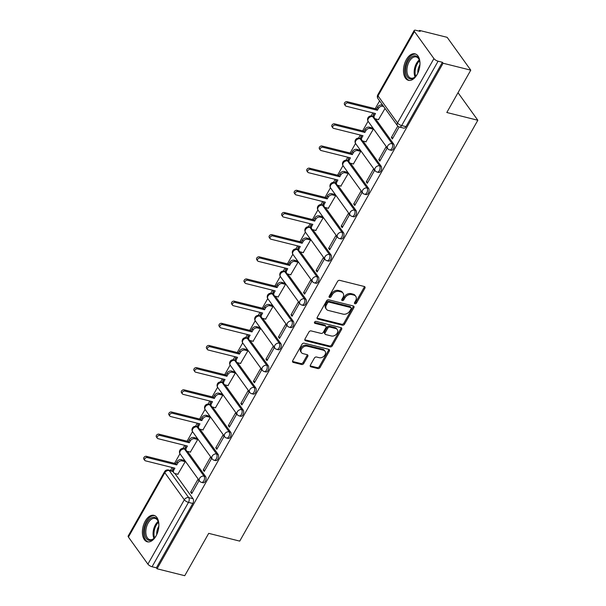 <?xml version="1.0" encoding="UTF-8"?>
<svg xmlns="http://www.w3.org/2000/svg" width="606" height="606" viewBox="0 0 606 606"><rect width="100%" height="100%" fill="white"/><g stroke="black" fill="none" stroke-linecap="round" stroke-linejoin="round"><path stroke-width="0.91" d="M354.987 303.788A1.204 0.886 144.3 0 0 356.495 303.053L364.88 288.229A1.712 1.265 144.3 0 0 364.91 286.888A1.712 1.265 144.3 0 0 364.304 286.494L339.724 280.351A1.712 1.265 144.3 0 0 337.572 281.404L329.187 296.22A1.204 0.886 144.3 0 0 331.096 296.705L332.186 294.781A5.492 4.053 144.3 0 1 339.08 291.41L341.125 291.925A5.492 4.053 144.3 0 1 343.057 293.183A5.492 4.053 144.3 0 1 342.973 297.478L341.882 299.394A1.204 0.886 144.3 0 0 343.799 299.879L344.882 297.955A5.492 4.053 144.3 0 1 351.775 294.584L353.828 295.099A5.492 4.053 144.3 0 1 355.76 296.357A5.492 4.053 144.3 0 1 355.669 300.652L354.586 302.568A1.204 0.886 144.3 0 0 354.987 303.788M354.465 302.856A1.204 0.886 144.3 0 0 355.805 302.091L364.191 287.274A1.712 1.265 144.3 0 0 364.403 286.524M329.066 296.508A1.204 0.886 144.3 0 0 330.406 295.743L331.497 293.827L332.186 294.781M341.769 299.682A1.204 0.886 144.3 0 0 343.11 298.917L344.193 297.001L344.882 297.955M417.095 74.546A13.635 7.795 -76 0 0 415.034 53.851A13.635 7.795 -76 0 0 406.361 59.615A13.635 7.795 -76 0 0 408.421 80.31A13.635 7.795 -76 0 0 417.095 74.546M155.992 536.037A13.635 7.795 -76 0 0 153.932 515.35A13.635 7.795 -76 0 0 145.258 521.115A13.635 7.795 -76 0 0 147.319 541.802A13.635 7.795 -76 0 0 155.992 536.037M310.393 365.115A1.712 1.265 144.3 0 0 310.37 366.456A1.712 1.265 144.3 0 0 310.969 366.85L317.87 368.569A1.712 1.265 144.3 0 0 320.021 367.516L329.331 351.063A1.712 1.265 144.3 0 0 329.361 349.715A1.712 1.265 144.3 0 0 328.755 349.329L304.174 343.185A1.712 1.265 144.3 0 0 302.023 344.238L292.713 360.691A1.712 1.265 144.3 0 0 292.683 362.032A1.712 1.265 144.3 0 0 293.289 362.426L301.614 364.509A1.712 1.265 144.3 0 0 303.773 363.456L307.757 356.411A1.712 1.265 144.3 0 0 307.787 355.071A1.712 1.265 144.3 0 0 307.181 354.677L303.053 353.646A4.59 3.386 144.3 0 1 301.432 352.594A4.59 3.386 144.3 0 1 302.227 348.011A4.59 3.386 144.3 0 1 307.272 346.185L323.452 350.23A4.59 3.386 144.3 0 1 325.066 351.275A4.59 3.386 144.3 0 1 324.271 355.866A4.59 3.386 144.3 0 1 319.233 357.691L316.537 357.017A1.712 1.265 144.3 0 0 314.378 358.07L310.393 365.115M433.926 58.593L414.451 31.52A3.492 1.25 29.5 0 1 414.186 30.489A3.492 1.25 29.5 0 1 415.852 30.3L420.163 31.376L419.481 30.421L447.16 37.337L470.771 70.16L446.811 112.496L477.831 120.253L239.726 541.113L208.699 533.356L184.747 575.7L157.06 568.784L443.084 63.236L442.395 62.282L438.085 61.206L401.672 125.571A3.492 2 104 0 1 399.445 127.048L403.755 128.124A3.492 2 104 0 0 405.982 126.646L401.672 125.571A3.492 1.25 29.5 0 1 397.513 122.957L433.926 58.593A3.492 1.25 29.5 0 0 438.085 61.206M470.771 70.16L443.084 63.236M342.405 325.195A1.712 1.265 144.3 0 0 344.564 324.142L353.874 307.689A1.712 1.265 144.3 0 0 353.896 306.341A1.712 1.265 144.3 0 0 353.298 305.954L328.717 299.811A1.712 1.265 144.3 0 0 326.566 300.864L317.249 317.317A1.712 1.265 144.3 0 0 317.226 318.665A1.712 1.265 144.3 0 0 317.824 319.051L342.405 325.195L341.716 324.24A1.712 1.265 144.3 0 0 343.875 323.187L353.184 306.727A1.712 1.265 144.3 0 0 353.396 305.977M341.602 329.376L332.293 345.829A1.712 1.265 144.3 0 1 330.134 346.882L305.56 340.739A1.712 1.265 144.3 0 1 304.954 340.345A1.712 1.265 144.3 0 1 304.985 339.004L308.969 331.959A1.712 1.265 144.3 0 1 311.12 330.906L321.089 333.398A1.712 1.265 144.3 0 0 323.24 332.346L325.884 327.672A1.712 1.265 144.3 0 0 325.914 326.331A1.712 1.265 144.3 0 0 325.308 325.937L314.931 323.346A1.204 0.886 144.3 0 1 316.037 321.392L341.026 327.641A1.712 1.265 144.3 0 1 341.632 328.028A1.712 1.265 144.3 0 1 341.602 329.376L340.913 328.414L331.603 344.875L332.293 345.829M174.929 473.551L193.019 498.7L188.708 497.624A3.492 2 104 0 1 188.481 502.382L152.061 566.746A3.492 1.25 -150.5 0 1 147.902 564.141L128.427 537.06A3.492 1.25 -150.5 0 1 128.169 536.037L164.582 471.673A3.492 1.25 -150.5 0 0 164.84 472.695L128.427 537.06M419.481 30.421L419.087 31.111M379.606 100.891L375.19 108.701M372.834 112.867L371.092 115.943M368.077 121.268L362.646 130.866M360.29 135.032L358.547 138.107M355.54 143.433L350.109 153.038M347.753 157.196L346.011 160.272M342.996 165.605L337.565 175.202M335.209 179.361L333.467 182.436M330.459 187.769L325.028 197.367M322.672 201.525L320.93 204.608M317.915 209.934L312.484 219.531M310.128 223.69L308.386 226.773M305.371 232.098L299.947 241.696M297.591 245.862L295.849 248.937M292.834 254.262L287.403 263.86M285.047 268.026L283.305 271.102M280.29 276.427L274.859 286.024M272.511 290.191L270.768 293.266M267.754 298.591L262.322 308.189M259.966 312.355L258.224 315.431M255.209 320.756L249.778 330.361M247.43 334.52L245.688 337.595M242.673 342.928L237.241 352.525M234.886 356.684L233.143 359.767M230.129 365.092L224.697 374.69M222.349 378.848L220.607 381.931M217.592 387.257L212.161 396.854M209.805 401.013L208.063 404.096M205.048 409.421L199.616 419.019M197.268 423.185L195.526 426.26M192.511 431.586L187.08 441.183M184.724 445.349L182.982 448.425M179.967 453.75L174.536 463.348M172.18 467.514L170.491 470.506M157.06 568.784L156.378 567.822L152.061 566.746M378.47 119.624L385.045 108.451M397.801 126.109L391.347 137.524L392.961 137.926M391.347 137.524L392.377 138.956L399.165 126.965M378.803 159.689L379.833 161.12L387.067 148.334L386.037 146.902L378.803 159.689L380.416 160.09M365.933 141.789L373.304 129.199L372.198 127.904M366.266 181.853L367.297 183.285L374.531 170.498L373.501 169.066L366.266 181.853L367.88 182.254M353.389 163.961L360.767 151.364L359.653 150.068M353.722 204.017L354.752 205.457L361.987 192.663L360.956 191.231L353.722 204.017L355.336 204.419M340.852 186.125L348.223 173.528L347.109 172.233M341.178 226.182L342.216 227.621L349.45 214.827L348.42 213.395L341.178 226.182L342.799 226.583M328.308 208.29L335.686 195.693L334.573 194.397M328.641 248.346L329.672 249.786L336.906 236.999L335.875 235.56L328.641 248.346L330.255 248.755M315.771 230.454L323.142 217.857L322.028 216.562M316.097 270.511L317.135 271.95L324.369 259.163L323.339 257.724L316.097 270.511L317.718 270.92M303.227 252.619L310.605 240.029L309.492 238.734M303.561 292.683L304.591 294.115L311.825 281.328L310.795 279.889L303.561 292.683L305.174 293.084M290.691 274.783L298.061 262.193L296.948 260.898M291.016 314.847L292.054 316.279L299.288 303.492L298.25 302.061L291.016 314.847L292.637 315.249M278.146 296.948L285.524 284.358L284.411 283.063M278.48 337.012L279.51 338.443L286.744 325.657L285.714 324.225L278.48 337.012L280.093 337.413M265.602 319.112L272.98 306.522L271.867 305.227M265.936 359.176L266.973 360.608L274.207 347.821L273.17 346.39L265.936 359.176L267.557 359.578M253.066 341.284L260.444 328.687L259.33 327.391M253.399 381.341L254.429 382.78L261.663 369.986L260.633 368.554L253.399 381.341L255.012 381.742M240.521 363.448L247.899 350.851L246.786 349.556M240.855 403.505L241.892 404.944L249.127 392.158L248.089 390.718L240.855 403.505L242.476 403.914M227.985 385.613L235.355 373.016L234.249 371.72M228.318 425.67L229.348 427.109L236.582 414.322L235.552 412.883L228.318 425.67L229.932 426.079M215.441 407.777L222.819 395.188L221.705 393.892M215.774 447.834L216.812 449.273L224.046 436.487L223.008 435.047L215.774 447.834L217.395 448.243M202.904 429.942L210.274 417.352L209.168 416.057M203.237 470.006L204.267 471.438L211.502 458.651L210.471 457.212L203.237 470.006L204.851 470.407M190.36 452.106L197.738 439.517L196.624 438.221M190.693 492.17L191.723 493.602L198.965 480.816L197.927 479.384L190.693 492.17L192.314 492.572M177.823 474.271L185.194 461.681L184.088 460.386M187.466 451.379L205.563 476.536L204.033 476.157A3.492 2 104 0 1 204.124 480.225A3.492 2 104 0 1 201.578 482.391L203.108 482.77A3.492 2 -76 0 0 205.654 480.611A3.492 2 -76 0 0 205.563 476.536M200.01 429.215L218.099 454.371L216.569 453.992A3.492 2 104 0 1 216.668 458.06A3.492 2 104 0 1 214.115 460.227L215.645 460.605A3.492 2 -76 0 0 218.198 458.447A3.492 2 -76 0 0 218.099 454.371M212.547 407.05L230.644 432.207L229.113 431.828A3.492 2 104 0 1 229.204 435.896A3.492 2 104 0 1 226.659 438.055L228.189 438.441A3.492 2 -76 0 0 230.734 436.282A3.492 2 -76 0 0 230.644 432.207M225.091 384.886L243.188 410.042L241.658 409.656A3.492 2 104 0 1 241.749 413.731A3.492 2 104 0 1 239.196 415.89L240.726 416.277A3.492 2 -76 0 0 243.279 414.118A3.492 2 -76 0 0 243.188 410.042M237.628 362.721L255.724 387.878L254.194 387.492A3.492 2 104 0 1 254.285 391.567A3.492 2 104 0 1 251.74 393.726L253.27 394.112A3.492 2 -76 0 0 255.815 391.946A3.492 2 -76 0 0 255.724 387.878M250.172 340.557L268.269 365.713L266.738 365.327A3.492 2 104 0 1 266.829 369.402A3.492 2 104 0 1 264.277 371.561L265.807 371.948A3.492 2 -76 0 0 268.36 369.781A3.492 2 -76 0 0 268.269 365.713M262.709 318.392L280.805 343.549L279.275 343.163A3.492 2 104 0 1 279.366 347.238A3.492 2 104 0 1 276.821 349.397L278.351 349.776A3.492 2 -76 0 0 280.896 347.617A3.492 2 -76 0 0 280.805 343.549M275.253 296.228L293.349 321.377L291.819 320.998A3.492 2 104 0 1 291.91 325.074A3.492 2 104 0 1 289.357 327.232L290.888 327.611A3.492 2 -76 0 0 293.44 325.452A3.492 2 -76 0 0 293.349 321.377M287.789 274.056L305.886 299.212L304.356 298.834A3.492 2 104 0 1 304.447 302.902A3.492 2 104 0 1 301.902 305.068L303.432 305.447A3.492 2 -76 0 0 305.977 303.288A3.492 2 -76 0 0 305.886 299.212M300.334 251.891L318.43 277.048L316.9 276.669A3.492 2 104 0 1 316.991 280.737A3.492 2 104 0 1 314.446 282.904L315.976 283.282A3.492 2 -76 0 0 318.521 281.123A3.492 2 -76 0 0 318.43 277.048M312.87 229.727L330.967 254.884L329.437 254.505A3.492 2 104 0 1 329.535 258.573A3.492 2 104 0 1 326.982 260.731L328.513 261.118A3.492 2 -76 0 0 331.065 258.959A3.492 2 -76 0 0 330.967 254.884M325.414 207.563L343.511 232.719L341.981 232.333A3.492 2 104 0 1 342.072 236.408A3.492 2 104 0 1 339.527 238.567L341.057 238.953A3.492 2 -76 0 0 343.602 236.787A3.492 2 -76 0 0 343.511 232.719M337.951 185.398L356.048 210.555L354.518 210.168A3.492 2 104 0 1 354.616 214.244A3.492 2 104 0 1 352.063 216.403L353.593 216.789A3.492 2 -76 0 0 356.146 214.622A3.492 2 -76 0 0 356.048 210.555M350.495 163.234L368.592 188.39L367.062 188.004A3.492 2 104 0 1 367.153 192.079A3.492 2 104 0 1 364.607 194.238L366.138 194.624A3.492 2 -76 0 0 368.683 192.458A3.492 2 -76 0 0 368.592 188.39M363.032 141.069L381.129 166.226L379.598 165.839A3.492 2 104 0 1 379.697 169.915A3.492 2 104 0 1 377.144 172.074L378.674 172.452A3.492 2 -76 0 0 381.227 170.294A3.492 2 -76 0 0 381.129 166.226M375.576 118.905L393.673 144.054L392.143 143.675A3.492 2 104 0 1 392.233 147.743A3.492 2 104 0 1 389.688 149.909L391.218 150.288A3.492 2 -76 0 0 393.764 148.129A3.492 2 -76 0 0 393.673 144.054M477.831 120.253L458.015 92.703M156.378 567.822L192.791 503.457A3.492 2 -76 0 0 193.019 498.7M442.395 62.282L405.982 126.646M355.76 296.357L355.071 295.402A5.492 4.053 144.3 0 0 353.139 294.145L353.828 295.099M344.193 297.001A5.492 4.053 144.3 0 1 351.086 293.63L353.139 294.145M343.057 293.183L342.367 292.228A5.492 4.053 144.3 0 0 340.436 290.971L341.125 291.925M331.497 293.827A5.492 4.053 144.3 0 1 338.39 290.456L340.436 290.971M317.036 318.067A1.712 1.265 144.3 0 0 317.143 318.097L341.716 324.24M351.094 308.742A1.204 0.886 144.3 0 0 350.692 307.53L329.111 302.136A1.204 0.886 144.3 0 0 327.604 302.871L326.46 304.894A5.492 4.053 144.3 0 0 326.376 309.196A5.492 4.053 144.3 0 0 328.308 310.454L343.057 314.135A5.492 4.053 144.3 0 0 349.95 310.764L351.094 308.742M351.109 307.803L350.419 306.848A1.204 0.886 144.3 0 0 350.003 306.568L350.692 307.53M326.376 309.196L325.687 308.234A5.492 4.053 144.3 0 1 325.77 303.939L326.914 301.917A1.204 0.886 144.3 0 1 328.429 301.182L350.003 306.568M304.773 339.754A1.712 1.265 144.3 0 0 304.871 339.784L329.452 345.928A1.712 1.265 144.3 0 0 331.603 344.875M325.914 326.331L325.225 325.377A1.712 1.265 144.3 0 0 324.619 324.983L314.408 322.43M331.429 335.989A4.59 3.386 144.3 0 0 336.474 334.164A4.59 3.386 144.3 0 0 337.269 329.573A4.59 3.386 144.3 0 0 335.656 328.528L329.952 327.096A1.712 1.265 144.3 0 0 327.801 328.149L325.157 332.823A1.712 1.265 144.3 0 0 325.127 334.171A1.712 1.265 144.3 0 0 325.733 334.557L331.429 335.989M337.269 329.573L336.58 328.619A4.59 3.386 144.3 0 0 334.966 327.566L335.656 328.528M325.127 334.171L324.437 333.209A1.712 1.265 144.3 0 1 324.468 331.868L327.111 327.195A1.712 1.265 144.3 0 1 329.263 326.142L334.966 327.566M340.913 328.414A1.712 1.265 144.3 0 0 341.125 327.664M325.066 351.275L324.377 350.321A4.59 3.386 144.3 0 0 322.763 349.268L323.452 350.23M301.432 352.594L300.75 351.639A4.59 3.386 144.3 0 1 301.546 347.049A4.59 3.386 144.3 0 1 306.583 345.231L322.763 349.268M292.501 361.441A1.712 1.265 144.3 0 0 292.6 361.471L300.932 363.555A1.712 1.265 144.3 0 0 303.083 362.502L307.068 355.457A1.712 1.265 144.3 0 0 307.28 354.707M310.181 365.865A1.712 1.265 144.3 0 0 310.28 365.888L317.18 367.615A1.712 1.265 144.3 0 0 319.332 366.562L328.641 350.101A1.712 1.265 144.3 0 0 328.853 349.351M383.636 106.482L382.818 106.277A3.492 2.583 144.3 0 0 378.424 108.429L377.379 110.269L347.958 102.922A2.007 1.485 144.3 0 0 345.753 103.717A2.007 1.485 144.3 0 0 345.405 105.724A2.007 1.485 144.3 0 0 346.109 106.186L375.531 113.542L374.485 115.39A3.492 2.583 144.3 0 0 374.432 118.125L373.538 116.882A3.492 2.583 -35.7 0 1 373.591 114.14L374.129 113.193M374.432 118.125A3.492 2.583 144.3 0 0 375.659 118.927L378.689 119.685M345.405 105.724L344.511 104.482A2.007 1.485 -35.7 0 1 344.859 102.475A2.007 1.485 -35.7 0 1 347.064 101.672L376.485 109.027L377.53 107.179A3.492 2.583 -35.7 0 1 381.924 105.035L382.818 106.277M382.734 105.239L381.924 105.035M376.485 109.027L377.379 110.269M373.304 129.199L370.274 128.442A3.492 2.583 144.3 0 0 365.888 130.593L364.842 132.441L335.421 125.086A2.007 1.485 144.3 0 0 333.209 125.881A2.007 1.485 144.3 0 0 332.861 127.889A2.007 1.485 144.3 0 0 333.565 128.351L362.994 135.706L361.949 137.554A3.492 2.583 144.3 0 0 361.888 140.289L360.994 139.047A3.492 2.583 -35.7 0 1 361.055 136.312L361.593 135.358M361.888 140.289A3.492 2.583 144.3 0 0 363.123 141.092L366.153 141.849M332.861 127.889L331.967 126.646A2.007 1.485 -35.7 0 1 332.315 124.639A2.007 1.485 -35.7 0 1 334.52 123.844L363.948 131.191L364.994 129.343A3.492 2.583 -35.7 0 1 369.38 127.199L370.274 128.442M372.41 127.957L369.38 127.199M363.948 131.191L364.842 132.441M360.767 151.364L357.737 150.606A3.492 2.583 144.3 0 0 353.343 152.757L352.298 154.606L322.877 147.25A2.007 1.485 144.3 0 0 320.672 148.046A2.007 1.485 144.3 0 0 320.324 150.053A2.007 1.485 144.3 0 0 321.029 150.515L350.45 157.871L349.404 159.719A3.492 2.583 144.3 0 0 349.351 162.453L348.458 161.211A3.492 2.583 -35.7 0 1 348.511 158.477L349.048 157.522M349.351 162.453A3.492 2.583 144.3 0 0 350.579 163.256L353.609 164.014M320.324 150.053L319.423 148.811A2.007 1.485 -35.7 0 1 319.779 146.803A2.007 1.485 -35.7 0 1 321.983 146.008L351.404 153.356L352.45 151.515A3.492 2.583 -35.7 0 1 356.843 149.364L357.737 150.606M359.873 150.121L356.843 149.364M351.404 153.356L352.298 154.606M417.496 73.796A11.802 6.749 104 0 1 415.352 76.704A11.802 6.749 104 0 1 405.815 72.432A11.802 6.749 104 0 1 410.823 57.54A11.802 6.749 104 0 1 419.45 60.289A11.802 6.749 104 0 1 419.86 62.282A11.802 6.749 104 0 1 419.981 63.865M419.557 60.653A10.923 6.249 -76 0 0 416.186 56.934A10.923 6.249 -76 0 0 409.421 61.229A10.923 6.249 -76 0 0 407.035 72.235A10.923 6.249 -76 0 0 410.883 78.129A10.923 6.249 -76 0 0 415.61 76.432M415.898 54.169A13.544 7.749 -76 0 0 407.641 59.714A13.544 7.749 -76 0 0 404.778 73.19A13.544 7.749 -76 0 0 409.33 80.439M417.86 73.053A8.605 4.916 104 0 1 419.95 64.698M156.393 535.295A11.802 6.749 104 0 1 154.25 538.204A11.802 6.749 104 0 1 144.713 533.931A11.802 6.749 104 0 1 149.72 519.031A11.802 6.749 104 0 1 158.348 521.789A11.802 6.749 104 0 1 158.757 523.773A11.802 6.749 104 0 1 158.878 525.364M158.454 522.145A10.923 6.249 -76 0 0 155.083 518.425A10.923 6.249 -76 0 0 148.319 522.728A10.923 6.249 -76 0 0 145.932 533.727A10.923 6.249 -76 0 0 149.788 539.628A10.923 6.249 -76 0 0 154.507 537.931M154.795 515.661A13.544 7.749 -76 0 0 146.538 521.205A13.544 7.749 -76 0 0 143.675 534.681A13.544 7.749 -76 0 0 148.228 541.931M156.757 534.545A8.605 4.916 104 0 1 158.848 526.19M348.223 173.536L345.193 172.778A3.492 2.583 144.3 0 0 340.807 174.922L339.761 176.77L310.34 169.415A2.007 1.485 144.3 0 0 308.128 170.21A2.007 1.485 144.3 0 0 307.78 172.225A2.007 1.485 144.3 0 0 308.484 172.68L337.913 180.035L336.868 181.883A3.492 2.583 144.3 0 0 336.807 184.618L335.913 183.376A3.492 2.583 -35.7 0 1 335.966 180.641L336.512 179.687M336.807 184.618A3.492 2.583 144.3 0 0 338.042 185.421L341.072 186.178M307.78 172.225L306.886 170.975A2.007 1.485 -35.7 0 1 307.234 168.968A2.007 1.485 -35.7 0 1 309.439 168.173L338.868 175.528L339.905 173.68A3.492 2.583 -35.7 0 1 344.299 171.528L345.193 172.778M347.329 172.286L344.299 171.528M338.868 175.528L339.761 176.77M335.686 195.7L332.656 194.943A3.492 2.583 144.3 0 0 328.263 197.086L327.217 198.935L297.796 191.579A2.007 1.485 144.3 0 0 295.592 192.382A2.007 1.485 144.3 0 0 295.243 194.39A2.007 1.485 144.3 0 0 295.948 194.852L325.369 202.199L324.324 204.048A3.492 2.583 144.3 0 0 324.271 206.782L323.377 205.54A3.492 2.583 -35.7 0 1 323.43 202.805L323.968 201.851M324.271 206.782A3.492 2.583 144.3 0 0 325.498 207.585L328.528 208.343M295.243 194.39L294.342 193.147A2.007 1.485 -35.7 0 1 294.69 191.132A2.007 1.485 -35.7 0 1 296.902 190.337L326.323 197.692L327.369 195.844A3.492 2.583 -35.7 0 1 331.762 193.7L332.656 194.943M334.792 194.458L331.762 193.7M326.323 197.692L327.217 198.935M323.142 217.865L320.112 217.107A3.492 2.583 144.3 0 0 315.726 219.251L314.681 221.099L285.252 213.744A2.007 1.485 144.3 0 0 283.047 214.547A2.007 1.485 144.3 0 0 282.699 216.554A2.007 1.485 144.3 0 0 283.403 217.016L312.832 224.364L311.787 226.212A3.492 2.583 144.3 0 0 311.726 228.954L310.833 227.704A3.492 2.583 -35.7 0 1 310.886 224.97L311.431 224.015M311.726 228.954A3.492 2.583 144.3 0 0 312.961 229.75L315.984 230.507M282.699 216.554L281.805 215.312A2.007 1.485 -35.7 0 1 282.154 213.304A2.007 1.485 -35.7 0 1 284.358 212.501L313.779 219.857L314.825 218.008A3.492 2.583 -35.7 0 1 319.218 215.865L320.112 217.107M322.248 216.622L319.218 215.865M313.779 219.857L314.681 221.099M310.598 240.029L307.575 239.272A3.492 2.583 144.3 0 0 303.182 241.415L302.136 243.264L272.715 235.908A2.007 1.485 144.3 0 0 270.511 236.711A2.007 1.485 144.3 0 0 270.162 238.719A2.007 1.485 144.3 0 0 270.867 239.181L300.288 246.536L299.243 248.377A3.492 2.583 144.3 0 0 299.19 251.119L298.296 249.877A3.492 2.583 -35.7 0 1 298.349 247.134L298.887 246.18M299.19 251.119A3.492 2.583 144.3 0 0 300.417 251.914L303.447 252.672M270.162 238.719L269.261 237.476A2.007 1.485 -35.7 0 1 269.609 235.469A2.007 1.485 -35.7 0 1 271.821 234.666L301.243 242.021L302.288 240.173A3.492 2.583 -35.7 0 1 306.674 238.029L307.575 239.272M309.711 238.787L306.674 238.029M301.243 242.021L302.136 243.264M298.061 262.193L295.031 261.436A3.492 2.583 144.3 0 0 290.645 263.58L289.6 265.428L260.171 258.073A2.007 1.485 144.3 0 0 257.967 258.876A2.007 1.485 144.3 0 0 257.618 260.883A2.007 1.485 144.3 0 0 258.323 261.345L287.744 268.7L286.706 270.549A3.492 2.583 144.3 0 0 286.646 273.283L285.752 272.041A3.492 2.583 -35.7 0 1 285.805 269.299L286.35 268.344M286.646 273.283A3.492 2.583 144.3 0 0 287.88 274.079L290.903 274.836M257.618 260.883L256.724 259.641A2.007 1.485 -35.7 0 1 257.073 257.633A2.007 1.485 -35.7 0 1 259.277 256.83L288.698 264.186L289.744 262.337A3.492 2.583 -35.7 0 1 294.137 260.194L295.031 261.436M297.167 260.951L294.137 260.194M288.698 264.186L289.6 265.428M285.517 284.358L282.494 283.6A3.492 2.583 144.3 0 0 278.101 285.752L277.056 287.592L247.634 280.245A2.007 1.485 144.3 0 0 245.422 281.04A2.007 1.485 144.3 0 0 245.074 283.047A2.007 1.485 144.3 0 0 245.786 283.51L275.207 290.865L274.162 292.713A3.492 2.583 144.3 0 0 274.109 295.448L273.215 294.205A3.492 2.583 -35.7 0 1 273.268 291.463L273.806 290.516M274.109 295.448A3.492 2.583 144.3 0 0 275.336 296.251L278.366 297.008M245.074 283.047L244.18 281.805A2.007 1.485 -35.7 0 1 244.529 279.798A2.007 1.485 -35.7 0 1 246.74 278.995L276.162 286.35L277.207 284.502A3.492 2.583 -35.7 0 1 281.593 282.358L282.494 283.6M284.631 283.116L281.593 282.358M276.162 286.35L277.056 287.592M272.98 306.522L269.95 305.765A3.492 2.583 144.3 0 0 265.557 307.916L264.519 309.764L235.09 302.409A2.007 1.485 144.3 0 0 232.886 303.205A2.007 1.485 144.3 0 0 232.537 305.212A2.007 1.485 144.3 0 0 233.242 305.674L262.663 313.029L261.618 314.878A3.492 2.583 144.3 0 0 261.565 317.612L260.671 316.37A3.492 2.583 -35.7 0 1 260.724 313.635L261.269 312.681M261.565 317.612A3.492 2.583 144.3 0 0 262.799 318.415L265.822 319.173M232.537 305.212L231.643 303.97A2.007 1.485 -35.7 0 1 231.992 301.962A2.007 1.485 -35.7 0 1 234.196 301.167L263.618 308.515L264.663 306.666A3.492 2.583 -35.7 0 1 269.056 304.523L269.95 305.765M272.086 305.28L269.056 304.523M263.618 308.515L264.519 309.764M260.436 328.687L257.406 327.929A3.492 2.583 144.3 0 0 253.02 330.081L251.975 331.929L222.553 324.574A2.007 1.485 144.3 0 0 220.342 325.369A2.007 1.485 144.3 0 0 219.993 327.384A2.007 1.485 144.3 0 0 220.705 327.838L250.126 335.194L249.081 337.042A3.492 2.583 144.3 0 0 249.028 339.777L248.127 338.534A3.492 2.583 -35.7 0 1 248.187 335.8L248.725 334.845M249.028 339.777A3.492 2.583 144.3 0 0 250.255 340.58L253.285 341.337M219.993 327.384L219.099 326.134A2.007 1.485 -35.7 0 1 219.448 324.127A2.007 1.485 -35.7 0 1 221.66 323.331L251.081 330.679L252.126 328.838A3.492 2.583 -35.7 0 1 256.512 326.687L257.406 327.929M259.55 327.445L256.512 326.687M251.081 330.679L251.975 331.929M247.899 350.859L244.869 350.101A3.492 2.583 144.3 0 0 240.476 352.245L239.431 354.093L210.009 346.738A2.007 1.485 144.3 0 0 207.805 347.541A2.007 1.485 144.3 0 0 207.457 349.548A2.007 1.485 144.3 0 0 208.161 350.003L237.582 357.358L236.537 359.206A3.492 2.583 144.3 0 0 236.484 361.941L235.59 360.699A3.492 2.583 -35.7 0 1 235.643 357.964L236.189 357.01M236.484 361.941A3.492 2.583 144.3 0 0 237.711 362.744L240.741 363.502M207.457 349.548L206.563 348.298A2.007 1.485 -35.7 0 1 206.911 346.291A2.007 1.485 -35.7 0 1 209.115 345.496L238.537 352.851L239.582 351.003A3.492 2.583 -35.7 0 1 243.976 348.851L244.869 350.101M247.006 349.609L243.976 348.851M238.537 352.851L239.431 354.093M235.355 373.023L232.325 372.266A3.492 2.583 144.3 0 0 227.939 374.41L226.894 376.258L197.473 368.902A2.007 1.485 144.3 0 0 195.261 369.705A2.007 1.485 144.3 0 0 194.912 371.713A2.007 1.485 144.3 0 0 195.624 372.175L225.046 379.523L224 381.371A3.492 2.583 144.3 0 0 223.947 384.106L223.046 382.863A3.492 2.583 -35.7 0 1 223.106 380.129L223.644 379.174M223.947 384.106A3.492 2.583 144.3 0 0 225.174 384.908L228.204 385.666M194.912 371.713L194.018 370.471A2.007 1.485 -35.7 0 1 194.367 368.456A2.007 1.485 -35.7 0 1 196.579 367.66L226 375.016L227.045 373.167A3.492 2.583 -35.7 0 1 231.431 371.024L232.325 372.266M234.469 371.781L231.431 371.024M226 375.016L226.894 376.258M222.819 395.188L219.789 394.43A3.492 2.583 144.3 0 0 215.395 396.574L214.35 398.422L184.928 391.067A2.007 1.485 144.3 0 0 182.724 391.87A2.007 1.485 144.3 0 0 182.376 393.877A2.007 1.485 144.3 0 0 183.08 394.339L212.501 401.687L211.456 403.535A3.492 2.583 144.3 0 0 211.403 406.278L210.509 405.028A3.492 2.583 -35.7 0 1 210.562 402.293L211.1 401.339M211.403 406.278A3.492 2.583 144.3 0 0 212.63 407.073L215.66 407.83M182.376 393.877L181.482 392.635A2.007 1.485 -35.7 0 1 181.83 390.628A2.007 1.485 -35.7 0 1 184.035 389.825L213.456 397.18L214.501 395.332A3.492 2.583 -35.7 0 1 218.895 393.188L219.789 394.43M221.925 393.945L218.895 393.188M213.456 397.18L214.35 398.422M210.274 417.352L207.244 416.595A3.492 2.583 144.3 0 0 202.858 418.738L201.813 420.587L172.392 413.231A2.007 1.485 144.3 0 0 170.18 414.034A2.007 1.485 144.3 0 0 169.831 416.042A2.007 1.485 144.3 0 0 170.544 416.504L199.965 423.859L198.919 425.7A3.492 2.583 144.3 0 0 198.866 428.442L197.965 427.2A3.492 2.583 -35.7 0 1 198.026 424.458L198.563 423.503M198.866 428.442A3.492 2.583 144.3 0 0 200.094 429.237L203.124 429.995M169.831 416.042L168.938 414.799A2.007 1.485 -35.7 0 1 169.286 412.792A2.007 1.485 -35.7 0 1 171.498 411.989L200.919 419.344L201.965 417.496A3.492 2.583 -35.7 0 1 206.351 415.352L207.244 416.595M209.388 416.11L206.351 415.352M200.919 419.344L201.813 420.587M197.738 439.517L194.708 438.759A3.492 2.583 144.3 0 0 190.314 440.903L189.269 442.751L159.848 435.403A2.007 1.485 144.3 0 0 157.643 436.199A2.007 1.485 144.3 0 0 157.295 438.206A2.007 1.485 144.3 0 0 157.999 438.668L187.421 446.024L186.375 447.872A3.492 2.583 144.3 0 0 186.322 450.606L185.428 449.364A3.492 2.583 -35.7 0 1 185.481 446.622L186.019 445.675M186.322 450.606A3.492 2.583 144.3 0 0 187.549 451.409L190.579 452.159M157.295 438.206L156.401 436.964A2.007 1.485 -35.7 0 1 156.749 434.957A2.007 1.485 -35.7 0 1 158.954 434.154L188.375 441.509L189.42 439.661A3.492 2.583 -35.7 0 1 193.814 437.517L194.708 438.759M196.844 438.274L193.814 437.517M188.375 441.509L189.269 442.751M185.194 461.681L182.164 460.924A3.492 2.583 144.3 0 0 177.778 463.075L176.732 464.916L147.311 457.568A2.007 1.485 144.3 0 0 145.099 458.363A2.007 1.485 144.3 0 0 144.751 460.371A2.007 1.485 144.3 0 0 145.463 460.833L174.884 468.188L173.839 470.036A3.492 2.583 144.3 0 0 173.778 472.771L172.884 471.529A3.492 2.583 -35.7 0 1 172.945 468.786L173.483 467.84M173.778 472.771A3.492 2.583 144.3 0 0 175.013 473.574L178.043 474.331M144.751 460.371L143.857 459.128A2.007 1.485 -35.7 0 1 144.205 457.121A2.007 1.485 -35.7 0 1 146.417 456.318L175.838 463.673L176.884 461.825A3.492 2.583 -35.7 0 1 181.27 459.681L182.164 460.924M184.307 460.439L181.27 459.681M175.838 463.673L176.732 464.916M355.805 302.091L356.495 303.053M330.406 295.743L331.096 296.705M343.11 298.917L343.799 299.879M185.171 448.872L183.792 448.531A3.492 2 104 0 1 184.557 449.076L204.033 476.157A3.492 2.583 -35.7 0 0 199.639 478.301A3.492 2.583 -35.7 0 0 199.586 481.035A3.492 3.492 0 0 0 201.578 482.391M185.375 449.281L184.557 449.076A3.492 2.583 144.3 0 0 180.164 451.228A3.492 2.583 -35.7 0 0 180.111 453.962L199.586 481.035M197.715 426.707L196.336 426.366A3.492 2 104 0 1 197.094 426.912L216.569 453.992A3.492 2.583 -35.7 0 0 212.183 456.136A3.492 2.583 -35.7 0 0 212.13 458.871A3.492 3.492 0 0 0 214.115 460.227M197.912 427.116L197.094 426.912A3.492 2.583 144.3 0 0 192.708 429.063A3.492 2.583 -35.7 0 0 192.647 431.798L212.13 458.871M210.252 404.543L208.873 404.202A3.492 2 104 0 1 209.638 404.747L229.113 431.828A3.492 2.583 -35.7 0 0 224.72 433.972A3.492 2.583 -35.7 0 0 224.667 436.706A3.492 3.492 0 0 0 226.659 438.055M210.456 404.952L209.638 404.747A3.492 2.583 144.3 0 0 205.245 406.891A3.492 2.583 -35.7 0 0 205.192 409.633L224.667 436.706M222.796 382.378L221.417 382.03A3.492 2 104 0 1 222.175 382.583L241.658 409.656A3.492 2.583 -35.7 0 0 237.264 411.807A3.492 2.583 -35.7 0 0 237.211 414.542A3.492 3.492 0 0 0 239.196 415.89M222.993 382.787L222.175 382.583A3.492 2.583 144.3 0 0 217.789 384.727A3.492 2.583 -35.7 0 0 217.728 387.469L237.211 414.542M235.333 360.214L233.954 359.866A3.492 2 104 0 1 234.719 360.418L254.194 387.492A3.492 2.583 -35.7 0 0 249.808 389.643A3.492 2.583 -35.7 0 0 249.748 392.377A3.492 3.492 0 0 0 251.74 393.726M235.537 360.623L234.719 360.418A3.492 2.583 144.3 0 0 230.325 362.562A3.492 2.583 -35.7 0 0 230.272 365.297L249.748 392.377M247.877 338.05L246.498 337.701A3.492 2 104 0 1 247.256 338.254L266.738 365.327A3.492 2.583 -35.7 0 0 262.345 367.478A3.492 2.583 -35.7 0 0 262.292 370.213A3.492 3.492 0 0 0 264.277 371.561M248.074 338.459L247.256 338.254A3.492 2.583 144.3 0 0 242.87 340.398A3.492 2.583 -35.7 0 0 242.809 343.132L262.292 370.213M260.413 315.885L259.035 315.537A3.492 2 104 0 1 259.8 316.09L279.275 343.163A3.492 2.583 -35.7 0 0 274.889 345.306A3.492 2.583 -35.7 0 0 274.829 348.049A3.492 3.492 0 0 0 276.821 349.397M260.618 316.294L259.8 316.09A3.492 2.583 144.3 0 0 255.406 318.233A3.492 2.583 -35.7 0 0 255.353 320.968L274.829 348.049M272.958 293.713L271.579 293.372A3.492 2 104 0 1 272.336 293.918L291.819 320.998A3.492 2.583 -35.7 0 0 287.426 323.142A3.492 2.583 -35.7 0 0 287.373 325.884A3.492 3.492 0 0 0 289.357 327.232M273.162 294.13L272.336 293.918A3.492 2.583 144.3 0 0 267.95 296.069A3.492 2.583 -35.7 0 0 267.89 298.803L287.373 325.884M285.502 271.549L284.116 271.208A3.492 2 104 0 1 284.881 271.753L304.356 298.834A3.492 2.583 -35.7 0 0 299.97 300.977A3.492 2.583 -35.7 0 0 299.909 303.712A3.492 3.492 0 0 0 301.902 305.068M285.699 271.958L284.881 271.753A3.492 2.583 144.3 0 0 280.487 273.904A3.492 2.583 -35.7 0 0 280.434 276.639L299.909 303.712M298.038 249.384L296.66 249.043A3.492 2 104 0 1 297.417 249.589L316.9 276.669A3.492 2.583 -35.7 0 0 312.507 278.813A3.492 2.583 -35.7 0 0 312.454 281.548A3.492 3.492 0 0 0 314.446 282.904M298.243 249.793L297.417 249.589A3.492 2.583 144.3 0 0 293.031 251.74A3.492 2.583 -35.7 0 0 292.971 254.475L312.454 281.548M310.583 227.22L309.204 226.871A3.492 2 104 0 1 309.961 227.424L329.437 254.505A3.492 2.583 -35.7 0 0 325.051 256.649A3.492 2.583 -35.7 0 0 324.99 259.383A3.492 3.492 0 0 0 326.982 260.731M310.78 227.629L309.961 227.424A3.492 2.583 144.3 0 0 305.568 229.568A3.492 2.583 -35.7 0 0 305.515 232.31L324.99 259.383M323.119 205.055L321.741 204.707A3.492 2 104 0 1 322.498 205.26L341.981 232.333A3.492 2.583 -35.7 0 0 337.587 234.484A3.492 2.583 -35.7 0 0 337.534 237.219A3.492 3.492 0 0 0 339.527 238.567M323.324 205.464L322.498 205.26A3.492 2.583 144.3 0 0 318.112 207.404A3.492 2.583 -35.7 0 0 318.059 210.146L337.534 237.219M335.663 182.891L334.285 182.542A3.492 2 104 0 1 335.042 183.095L354.518 210.168A3.492 2.583 -35.7 0 0 350.132 212.32A3.492 2.583 -35.7 0 0 350.071 215.054A3.492 3.492 0 0 0 352.063 216.403M335.86 183.3L335.042 183.095A3.492 2.583 144.3 0 0 330.649 185.239A3.492 2.583 -35.7 0 0 330.596 187.974L350.071 215.054M348.2 160.726L346.821 160.378A3.492 2 104 0 1 347.579 160.931L367.062 188.004A3.492 2.583 -35.7 0 0 362.668 190.155A3.492 2.583 -35.7 0 0 362.615 192.89A3.492 3.492 0 0 0 364.607 194.238M348.405 161.135L347.579 160.931A3.492 2.583 144.3 0 0 343.193 163.075A3.492 2.583 -35.7 0 0 343.14 165.809L362.615 192.89M360.744 138.554L359.366 138.213A3.492 2 104 0 1 360.123 138.766L379.598 165.839A3.492 2.583 -35.7 0 0 375.212 167.983A3.492 2.583 -35.7 0 0 375.152 170.725A3.492 3.492 0 0 0 377.144 172.074M360.941 138.971L360.123 138.766A3.492 2.583 144.3 0 0 355.73 140.91A3.492 2.583 -35.7 0 0 355.677 143.645L375.152 170.725M373.281 116.39L371.902 116.049A3.492 2 104 0 1 372.66 116.594L392.143 143.675A3.492 2.583 -35.7 0 0 387.749 145.819A3.492 2.583 -35.7 0 0 387.696 148.561A3.492 3.492 0 0 0 389.688 149.909M373.485 116.799L372.66 116.594A3.492 2.583 144.3 0 0 368.274 118.746A3.492 2.583 -35.7 0 0 368.221 121.48L387.696 148.561M172.831 471.453L169.233 470.551L188.708 497.624A3.492 2.583 -35.7 0 0 184.322 499.776L164.84 472.695A3.492 2.583 -35.7 0 1 169.233 470.551A3.492 2 104 0 0 168.468 469.998A3.492 3.492 0 0 0 164.582 471.673M147.902 564.141L184.322 499.776A3.492 1.25 29.5 0 0 188.481 502.382L192.791 503.457M414.451 31.52L378.03 95.884L397.513 122.957A3.492 2.583 144.3 0 0 397.453 125.7A3.492 3.492 0 0 0 399.445 127.048M377.977 98.619A3.492 2.583 144.3 0 1 378.03 95.884A3.492 1.25 -150.5 0 1 377.773 94.854A3.492 3.492 0 0 0 377.977 98.619L397.453 125.7M351.086 293.63L351.775 294.584M338.39 290.456L339.08 291.41M364.191 287.274L364.88 288.229M317.143 318.097L317.824 319.051M353.184 306.727L353.874 307.689M343.875 323.187L344.564 324.142M328.429 301.182L329.111 302.136M326.914 301.917L327.604 302.871M325.77 303.939L326.46 304.894M329.452 345.928L330.134 346.882M304.871 339.784L305.56 340.739M324.619 324.983L325.308 325.937M314.385 322.581L314.931 323.346M329.263 326.142L329.952 327.096M327.111 327.195L327.801 328.149M324.468 331.868L325.157 332.823M306.583 345.231L307.272 346.185M307.068 355.457L307.757 356.411M303.083 362.502L303.773 363.456M300.932 363.555L301.614 364.509M292.6 361.471L293.289 362.426M328.641 350.101L329.331 351.063M319.332 366.562L320.021 367.516M317.18 367.615L317.87 368.569M310.28 365.888L310.969 366.85M373.591 114.14L374.485 115.39M377.53 107.179L378.424 108.429M347.064 101.672L347.958 102.922M361.055 136.312L361.949 137.554M364.994 129.343L365.888 130.593M334.52 123.844L335.421 125.086M348.511 158.477L349.404 159.719M352.45 151.515L353.343 152.757M321.983 146.008L322.877 147.25M415.034 76.932A10.923 6.249 104 0 1 414.284 74.046A10.923 6.249 104 0 1 419.284 59.941M419.587 60.789A10.567 6.045 -76 0 0 415.186 74.061A10.567 6.045 -76 0 0 415.708 76.326M153.932 538.431A10.923 6.249 104 0 1 153.182 535.537A10.923 6.249 104 0 1 158.181 521.44M158.484 522.289A10.567 6.045 -76 0 0 154.083 535.56A10.567 6.045 -76 0 0 154.606 537.825M335.966 180.641L336.868 181.883M339.905 173.68L340.807 174.922M309.439 168.173L310.34 169.415M323.43 202.805L324.324 204.048M327.369 195.844L328.263 197.086M296.902 190.337L297.796 191.579M310.886 224.97L311.787 226.212M314.825 218.008L315.726 219.251M284.358 212.501L285.252 213.744M298.349 247.134L299.243 248.377M302.288 240.173L303.182 241.415M271.821 234.666L272.715 235.908M285.805 269.299L286.706 270.549M289.744 262.337L290.645 263.58M259.277 256.83L260.171 258.073M273.268 291.463L274.162 292.713M277.207 284.502L278.101 285.752M246.74 278.995L247.634 280.245M260.724 313.635L261.618 314.878M264.663 306.666L265.557 307.916M234.196 301.167L235.09 302.409M248.187 335.8L249.081 337.042M252.126 328.838L253.02 330.081M221.66 323.331L222.553 324.574M235.643 357.964L236.537 359.206M239.582 351.003L240.476 352.245M209.115 345.496L210.009 346.738M223.106 380.129L224 381.371M227.045 373.167L227.939 374.41M196.579 367.66L197.473 368.902M210.562 402.293L211.456 403.535M214.501 395.332L215.395 396.574M184.035 389.825L184.928 391.067M198.026 424.458L198.919 425.7M201.965 417.496L202.858 418.738M171.498 411.989L172.392 413.231M185.481 446.622L186.375 447.872M189.42 439.661L190.314 440.903M158.954 434.154L159.848 435.403M172.945 468.786L173.839 470.036M176.884 461.825L177.778 463.075M146.417 456.318L147.311 457.568M371.902 116.049A3.492 3.492 0 0 0 368.221 121.48M359.366 138.213A3.492 3.492 0 0 0 355.677 143.645M346.821 160.378A3.492 3.492 0 0 0 343.14 165.809M334.285 182.542A3.492 3.492 0 0 0 330.596 187.974M321.741 204.707A3.492 3.492 0 0 0 318.059 210.146M309.204 226.871A3.492 3.492 0 0 0 305.515 232.31M296.66 249.043A3.492 3.492 0 0 0 292.971 254.475M284.116 271.208A3.492 3.492 0 0 0 280.434 276.639M271.579 293.372A3.492 3.492 0 0 0 267.89 298.803M259.035 315.537A3.492 3.492 0 0 0 255.353 320.968M246.498 337.701A3.492 3.492 0 0 0 242.809 343.132M233.954 359.866A3.492 3.492 0 0 0 230.272 365.297M221.417 382.03A3.492 3.492 0 0 0 217.728 387.469M208.873 404.202A3.492 3.492 0 0 0 205.192 409.633M196.336 426.366A3.492 3.492 0 0 0 192.647 431.798M183.792 448.531A3.492 3.492 0 0 0 180.111 453.962M172.634 471.036L168.468 469.998M414.186 30.489L377.773 94.854"/></g></svg>
